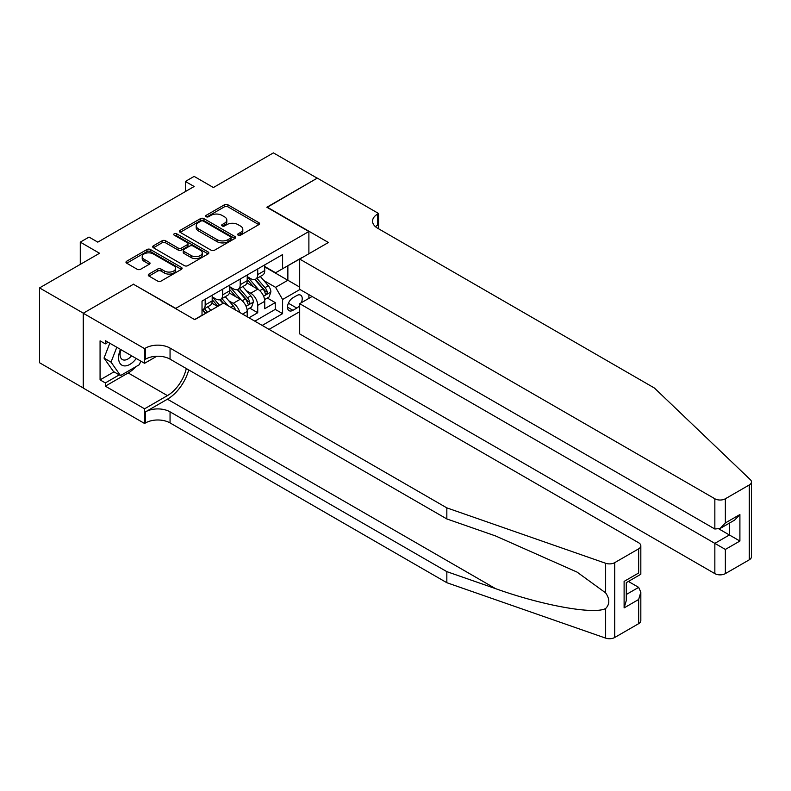 <?xml version="1.0" encoding="UTF-8"?>
<svg xmlns="http://www.w3.org/2000/svg" width="791" height="791" viewBox="0 0 791 791"><rect width="100%" height="100%" fill="white"/><g stroke="black" fill="none" stroke-linecap="round" stroke-linejoin="round"><path stroke-width="1.19" d="M238.16 235.184A1.701 0.979 0 0 0 240.563 235.184L258.835 224.634A2.432 1.404 0 0 0 259.547 223.645A2.432 1.404 0 0 0 258.835 222.657L227.887 204.78A2.432 1.404 0 0 0 224.446 204.78L206.174 215.33A1.701 0.979 0 0 0 205.68 216.022A1.701 0.979 0 0 0 206.174 216.724A1.701 0.979 0 0 0 208.587 216.724L210.95 215.36A7.781 4.489 0 0 1 221.955 215.36L224.535 216.843A7.781 4.489 0 0 1 226.809 220.027A7.781 4.489 0 0 1 224.535 223.2L222.172 224.565A1.701 0.979 0 0 0 221.668 225.257A1.701 0.979 0 0 0 222.172 225.949A1.701 0.979 0 0 0 224.575 225.949L226.938 224.585A7.781 4.489 0 0 1 237.943 224.585L240.523 226.078A7.781 4.489 0 0 1 242.807 229.252A7.781 4.489 0 0 1 240.523 232.435L238.16 233.8A1.701 0.979 0 0 0 237.666 234.492A1.701 0.979 0 0 0 238.16 235.184L238.16 233.8M148.965 274.072A2.432 1.404 0 0 0 148.253 275.07A2.432 1.404 0 0 0 148.965 276.059L157.646 281.072A2.432 1.404 0 0 0 161.087 281.072L181.376 269.365A2.432 1.404 0 0 0 182.088 268.367A2.432 1.404 0 0 0 181.376 267.378L150.428 249.511A2.432 1.404 0 0 0 146.988 249.511L126.698 261.218A2.432 1.404 0 0 0 125.987 262.216A2.432 1.404 0 0 0 126.698 263.205L137.189 269.266A2.432 1.404 0 0 0 140.62 269.266L149.311 264.243A2.432 1.404 0 0 0 150.023 263.255A2.432 1.404 0 0 0 149.311 262.266L144.11 259.26A6.506 3.757 0 0 1 142.202 256.6A6.506 3.757 0 0 1 146.216 253.13A6.506 3.757 0 0 1 153.306 253.951L173.684 265.717A6.506 3.757 0 0 1 175.582 268.367A6.506 3.757 0 0 1 171.568 271.837A6.506 3.757 0 0 1 164.479 271.026L161.087 269.059A2.432 1.404 0 0 0 157.646 269.059L148.965 274.072L148.965 276.059M133.709 284.414L175.75 308.381L308.885 231.516L266.844 207.242L317.201 178.163L273.409 152.881L213.412 187.526L194.141 176.393L185.381 181.455L194.141 186.508L97.797 242.135L89.037 237.082L80.277 242.135L80.277 264.382M133.709 284.107L83.342 313.187L39.55 287.904L99.547 253.258L80.277 242.135M211.118 250.203A2.432 1.404 0 0 0 214.559 250.203L234.848 238.487A2.432 1.404 0 0 0 235.56 237.498A2.432 1.404 0 0 0 234.848 236.499L203.9 218.632A2.432 1.404 0 0 0 200.459 218.632L180.17 230.349A2.432 1.404 0 0 0 179.458 231.338A2.432 1.404 0 0 0 180.17 232.336L211.118 250.203M174.92 235.55A1.701 0.979 0 0 1 176.65 235.797L176.65 233.77L208.112 251.943A2.432 1.404 0 0 1 208.824 252.932A2.432 1.404 0 0 1 208.112 253.921L187.823 265.638A2.432 1.404 0 0 1 184.382 265.638L153.434 247.771L162.115 242.797L162.115 240.771L153.434 245.783A2.432 1.404 0 0 0 152.722 246.772A2.432 1.404 0 0 0 153.434 247.771L153.434 245.783M162.115 242.797A2.432 1.404 0 0 1 165.556 242.797L165.556 240.771A2.432 1.404 0 0 0 162.115 240.771M165.556 240.771L178.104 248.018A2.432 1.404 0 0 0 181.544 248.018L187.309 244.696A2.432 1.404 0 0 0 188.021 243.697A2.432 1.404 0 0 0 187.309 242.708L174.238 235.164A1.701 0.979 0 0 1 173.743 234.462A1.701 0.979 0 0 1 174.791 233.563A1.701 0.979 0 0 1 176.65 233.77M83.253 387.976L39.55 362.743L39.55 287.904M248.977 317.784L257.728 312.732L257.728 305.346A9.907 5.725 -120 0 0 250.727 293.214L246.327 290.673M249.758 308.124L257.728 312.732M217.614 306.463L211.859 303.141M247.217 316.776L247.217 311.417A9.907 5.725 -120 0 0 240.217 299.275L229.38 293.026M239.802 312.494A9.907 5.725 60 0 0 233.207 303.319L228.807 300.788M301.282 302.755A7.683 4.43 120 0 0 300.639 295.152A7.683 4.43 120 0 0 296.793 295.537L292.937 297.762A7.683 4.43 120 0 0 287.924 304.525A7.683 4.43 120 0 0 289.101 310.685A7.683 4.43 120 0 0 292.937 310.299L296.793 308.075A7.683 4.43 120 0 0 299.69 305.445M269.029 329.363L299.69 311.664M308.885 231.516L308.885 253.763M308.885 294.628L308.885 298.365M262.197 325.417L282.605 313.641L282.605 299.482L275.594 287.341L263.848 280.558M194.576 319.554L202.021 315.253L202.021 301.094L282.605 254.573L282.605 268.732L301.875 257.807M299.947 289.466L282.605 299.482M212.186 296.852L215.686 298.869A9.907 5.725 60 0 0 220.64 299.364L227.65 295.32A9.907 5.725 -120 0 0 229.706 290.781L229.706 285.116M229.706 286.738L233.207 288.764A9.907 5.725 60 0 0 238.16 289.249L245.17 285.205A9.907 5.725 -120 0 0 247.217 280.667L247.217 275.001M254.84 321.176L275.248 309.39L275.248 302.617L264.738 308.688L264.738 301.302A9.907 5.725 -120 0 0 257.728 289.16L246.901 282.911M247.217 276.623L250.727 278.65A9.907 5.725 -120 0 0 255.681 279.134A9.907 5.725 -120 0 0 257.728 274.596L257.728 268.94M255.681 279.134L262.681 275.09A9.907 5.725 -120 0 0 264.738 270.552L264.738 264.896M205.176 299.275L205.176 304.94A9.907 5.725 60 0 1 203.129 309.479A9.907 5.725 60 0 1 202.021 309.874M203.129 309.479L210.129 305.435A9.907 5.725 -120 0 0 212.186 300.896L212.186 295.231M222.696 289.16L222.696 294.825A9.907 5.725 60 0 1 220.64 299.364M240.217 279.055L240.217 284.711A9.907 5.725 60 0 1 238.16 289.249M275.594 287.341L287.865 280.261L287.865 265.697L301.875 257.609M264.738 266.913L299.69 287.093M264.738 266.508L275.594 272.776L282.605 268.732M185.381 181.455L185.381 191.57M267.279 298.009L275.248 302.617M275.248 309.39L282.605 313.641M238.842 235.431L240.523 234.452A7.781 4.489 0 0 0 242.807 231.279L242.807 229.252M226.809 220.027L226.809 222.044A7.781 4.489 0 0 1 224.535 225.217L222.854 226.196M258.805 224.654L227.887 206.807A2.432 1.404 0 0 0 224.446 206.807L206.856 216.961M234.848 236.499L234.848 238.487L203.9 220.659A2.432 1.404 0 0 0 200.459 220.659L180.2 232.346M230.557 238.19A1.701 0.979 0 0 0 231.051 237.498A1.701 0.979 0 0 0 230.557 236.796L203.386 221.114A1.701 0.979 0 0 0 200.973 221.114L198.482 222.558A7.781 4.489 0 0 0 196.208 225.732A7.781 4.489 0 0 0 198.482 228.906L217.05 239.633A7.781 4.489 0 0 0 228.055 239.633L230.557 238.19L230.557 240.217A1.701 0.979 0 0 0 231.051 239.515L231.051 237.498M196.208 225.732L196.208 227.749A7.781 4.489 0 0 0 198.482 230.932L198.482 228.906M230.557 240.217L228.055 241.651A7.781 4.489 0 0 1 217.05 241.651L198.482 230.932M165.556 242.797L178.104 250.035A2.432 1.404 0 0 0 181.544 250.035L187.309 246.713A2.432 1.404 0 0 0 188.021 245.724L188.021 243.697M176.65 235.797L208.082 253.941M191.135 255.533A6.506 3.757 0 0 0 198.225 256.353A6.506 3.757 0 0 0 202.239 252.883A6.506 3.757 0 0 0 200.331 250.223L193.152 246.08A2.432 1.404 0 0 0 189.711 246.08L183.957 249.402A2.432 1.404 0 0 0 183.245 250.401A2.432 1.404 0 0 0 183.957 251.39L191.135 255.533L191.135 257.559A6.506 3.757 0 0 0 198.225 258.37A6.506 3.757 0 0 0 202.239 254.9L202.239 252.883M183.245 250.401L183.245 252.418A2.432 1.404 0 0 0 183.957 253.417L183.957 251.39M191.135 257.559L183.957 253.417M175.582 268.367L175.582 270.393A6.506 3.757 0 0 1 171.568 273.864A6.506 3.757 0 0 1 164.479 273.043L161.087 271.086A2.432 1.404 0 0 0 157.646 271.086L148.995 276.079M142.202 256.6L142.202 258.627A6.506 3.757 0 0 0 144.11 261.287L144.11 259.26M149.272 264.263L144.11 261.287M181.347 269.375L150.428 251.528A2.432 1.404 0 0 0 146.988 251.528L126.728 263.225L126.698 261.218M264.59 299.562L269.118 296.951L270.868 291.899A6.565 3.787 -120 0 0 268.307 285.729L260.308 276.464M258.706 289.803L249.214 278.818A18.954 10.945 -120 0 0 247.217 276.731M253.496 286.718L248.186 280.578A15.731 9.087 -120 0 0 247.217 279.52M254.781 279.49L262.879 288.863A6.565 3.787 60 0 1 265.222 293.392C266.211 294.707 266.913 294.301 267.328 292.176A6.565 3.787 -120 0 0 264.985 287.657L256.976 278.383M255.266 279.342L263.957 289.407A3.342 1.928 60 0 1 264.807 290.722L267.328 292.176M265.222 293.392L265.697 294.163M120.469 349.385A16.107 9.294 120 0 0 124.246 365.887A16.107 9.294 120 0 0 136.26 358.501M121.013 349.691A11.025 6.368 120 0 0 122.358 359.559A11.025 6.368 120 0 0 123.969 360.063A11.025 6.368 120 0 0 131.573 355.792M140.778 361.111L139.394 364.661L120.489 375.587L113.479 371.543L104.017 358.086L109.791 343.215M120.489 375.587L111.027 362.13L116.801 347.259M104.017 358.086L111.027 362.13M312.119 296.496L299.69 303.675L299.69 333.921L714.846 573.613L714.846 543.368L729.391 534.973L729.391 523.128M299.69 303.675L725.357 549.438L725.357 573.613L749.275 559.81L749.275 484.962A7.435 4.291 0 0 0 751.45 481.927A7.435 4.291 0 0 0 750.382 479.712L654.414 388.025L377.643 228.233A17.343 10.016 180 0 1 372.561 221.154A17.343 10.016 180 0 1 377.643 214.074L378.602 213.511L317.29 178.113L267.101 207.39M267.101 207.094L328.413 242.491L299.69 259.072L714.846 498.765A7.435 4.291 0 0 0 725.357 498.765L749.275 484.962M378.602 213.511L378.602 228.174L378.078 228.48M299.69 259.072L299.69 289.318L714.846 529.011L714.846 498.765M751.45 481.927L751.45 556.775A7.435 4.291 180 0 1 749.275 559.81M725.357 573.613A7.435 4.291 180 0 1 714.846 573.613M375.448 226.691A17.343 10.016 180 0 1 377.643 225.148L377.643 214.074M719.059 529.011L739.901 541.044L725.357 549.438M725.357 498.765L725.357 522.94L720.107 528.487L714.846 529.011M725.357 522.94L739.901 514.545L734.641 520.092L720.107 528.487M638.653 623.674L638.653 599.499L640.829 592.172L640.829 620.638A7.435 4.291 180 0 1 638.653 623.674L614.736 637.477A7.435 4.291 180 0 1 605.639 638.119L446.836 582.71L446.836 571.636L170.055 411.844A17.343 10.016 -0 0 0 145.534 411.844L167.425 399.198A32.263 18.628 120 0 0 188.742 369.941M446.836 571.636L495.522 588.623C542.072 605.402 594.061 614.795 605.639 608.526C609.861 604.205 609.861 598.985 605.639 592.874L577.064 572.101L495.522 535.932L446.836 518.945L170.055 359.154A17.343 10.016 -0 0 0 145.534 359.154L145.534 348.08L144.565 348.633L83.253 313.236L133.442 284.256L194.754 319.653L223.487 303.072L638.653 542.764A7.435 4.291 -0 0 1 640.829 545.8A7.435 4.291 -0 0 1 638.653 548.835L614.736 562.638L614.736 637.477M446.836 582.71L170.055 422.918A17.343 10.016 -0 0 0 145.534 422.918L144.565 423.472L83.253 388.074L83.253 313.236M446.836 518.945L446.836 507.871L170.055 348.08A17.343 10.016 -0 0 0 145.534 348.08M605.639 592.874L605.639 563.271L446.836 507.871M135.914 366.678A27.873 16.087 -60 0 1 128.191 372.957L105.332 386.156L105.332 382.923L119.253 374.875M108.13 342.266L105.332 343.877L100.071 340.842L100.071 379.888L105.332 382.923M105.332 343.877L105.332 340.644L144.565 363.296L144.565 348.633M144.565 423.472L144.565 408.809L167.425 395.609A27.873 16.087 120 0 0 186.3 368.527M105.332 386.156L144.565 408.809M628.39 581.444L638.653 587.367L640.829 592.172M156.796 356.237L144.565 363.296M605.639 563.271A7.435 4.291 -0 0 0 614.736 562.638M100.071 379.888L114.003 371.839M638.653 599.499L624.109 607.893L626.284 600.567L626.284 582.651L640.829 574.256L640.829 545.8M624.109 607.893L624.109 581.395C626.947 583.036 626.947 583.036 624.109 581.395L638.653 573C641.481 574.642 641.481 574.642 638.653 573L638.653 548.835M247.069 309.676L251.597 307.066L253.347 302.004A6.565 3.787 -120 0 0 250.796 295.844L242.788 286.579M241.186 299.918L231.694 288.933A18.954 10.945 -120 0 0 229.706 286.846M235.985 296.833L230.675 290.692A15.731 9.087 -120 0 0 229.706 289.635M237.27 289.605L245.368 298.978A6.565 3.787 60 0 1 247.702 303.507C248.69 304.822 249.392 304.416 249.808 302.291A6.565 3.787 -120 0 0 247.464 297.762L239.465 288.497M237.745 289.457L246.446 299.522A3.342 1.928 60 0 1 247.286 300.837L249.808 302.291M247.702 303.507L248.186 304.278M235.491 310.003A6.565 3.787 -120 0 0 233.276 305.959L225.277 296.694M219.591 305.316L214.173 299.047A18.954 10.945 -120 0 0 212.186 296.961M217.901 306.295L213.155 300.798A15.731 9.087 -120 0 0 212.186 299.749M228.095 305.731L221.945 298.612M220.224 299.571L223.329 303.161M219.75 299.72L222.924 303.398M210.841 310.369L207.756 306.809M207.509 312.297L204.424 308.727M202.714 309.676L205.808 313.276M202.229 309.835L205.403 313.503M70.201 270.206L73.81 268.119M233.207 303.319L240.217 299.275M250.727 293.214L257.728 289.16M257.728 274.596L264.738 270.552M205.176 304.94L212.186 300.896M222.696 294.825L229.706 290.781M240.217 284.711L247.217 280.667M257.728 305.346L264.738 301.302M242.58 314.096L247.217 311.417M288.399 303.23L296.793 308.075M287.509 307.165L292.937 310.299M240.523 234.452L240.523 232.435M222.172 225.949L222.172 224.565M224.535 225.217L224.535 223.2M206.174 216.724L206.174 215.33M224.446 206.807L224.446 204.78M227.887 206.807L227.887 204.78M258.835 224.634L258.835 222.657M180.17 232.336L180.17 230.349M200.459 220.659L200.459 218.632M203.9 220.659L203.9 218.632M217.05 241.651L217.05 239.633M228.055 241.651L228.055 239.633M178.104 250.035L178.104 248.018M181.544 250.035L181.544 248.018M187.309 246.713L187.309 244.696M208.112 253.921L208.112 251.943M157.646 271.086L157.646 269.059M161.087 271.086L161.087 269.059M164.479 273.043L164.479 271.026M149.311 264.243L149.311 262.266M146.988 251.528L146.988 249.511M150.428 251.528L150.428 249.511M181.376 269.365L181.376 267.378M263.591 296.2L270.829 292.017M249.214 278.818L250.114 278.294M264.985 287.657L268.307 285.729M259.755 290.673L262.879 288.863M739.901 514.545L739.901 541.044M495.522 588.623L167.425 399.198M170.055 359.154L170.055 348.08M170.055 411.844L170.055 422.918M605.639 638.119L605.639 608.526M145.534 411.844L145.534 422.918M128.191 372.957L167.425 395.609M626.284 594.506L638.653 587.367M246.07 306.315L253.308 302.132M231.694 288.933L232.594 288.408M247.464 297.762L250.796 295.844M242.234 300.788L245.368 298.978M214.173 299.047L215.083 298.523M230.883 307.343L233.276 305.959"/></g></svg>
